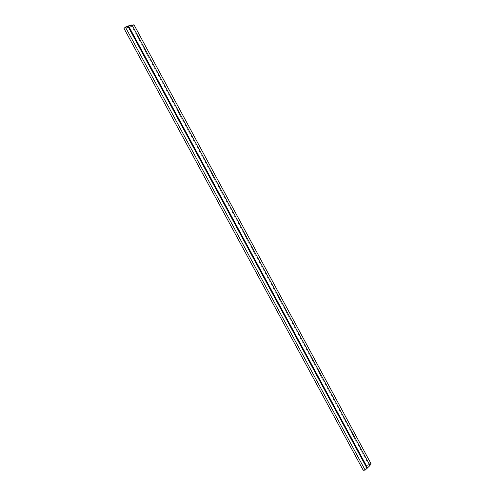 <?xml version="1.0" encoding="UTF-8"?>
<svg xmlns="http://www.w3.org/2000/svg" width="495" height="495" viewBox="0 0 495 495"><rect width="100%" height="100%" fill="white"/><g stroke="black" fill="none" stroke-linecap="round" stroke-linejoin="round"><path stroke-width="0.37" stroke-dasharray="2.48 1.86" d="M369.994 465.498L369.245 465.554L369.728 465.015M131.942 24.917L131.41 25.443L369.245 465.554M131.41 25.443L132.122 25.251M370.978 463.623L369.06 463.772L363.225 470.25M133.966 24.75L132.592 26.105L369.06 463.772M132.592 26.105L124.022 28.45"/><path stroke-width="0.74" d="M125.383 27.089L131.942 24.917L369.994 465.498L365.149 470.12L363.225 470.25L124.022 28.45L125.383 27.089L365.149 470.12M369.728 465.015L370.978 463.623L133.966 24.75L132.122 25.251M127.976 26.384L366.906 468.152M128.508 25.851L367.661 468.103"/></g></svg>
